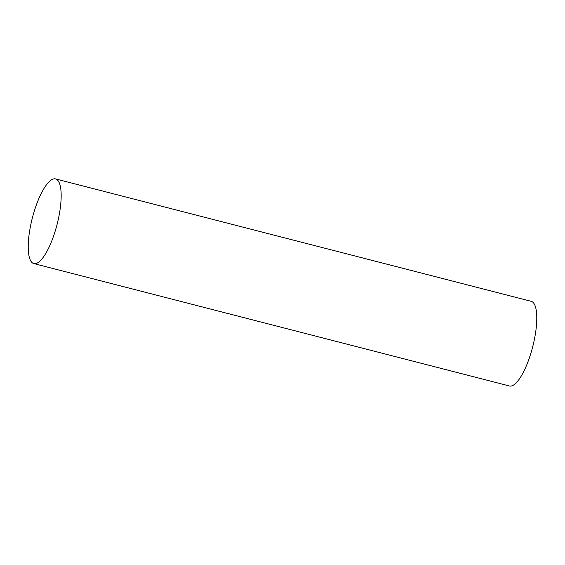 <?xml version="1.0" encoding="UTF-8"?>
<svg xmlns="http://www.w3.org/2000/svg" width="565" height="565" viewBox="0 0 565 565"><rect width="100%" height="100%" fill="white"/><g stroke="black" fill="none" stroke-linecap="round" stroke-linejoin="round"><path stroke-width="0.85" d="M33.808 263.58L509.418 385.973A43.703 12.776 -75.6 0 0 509.969 386.072A43.703 12.776 -75.6 0 0 532.922 345.907A43.703 12.776 -75.6 0 0 531.199 301.322L55.596 178.928A43.703 12.776 -75.6 0 0 32.325 218.069A43.703 12.776 -75.6 0 0 33.808 263.58A43.703 12.776 -75.6 0 0 34.359 263.678A43.703 12.776 -75.6 0 0 57.312 223.514A43.703 12.776 -75.6 0 0 55.596 178.928"/></g></svg>
